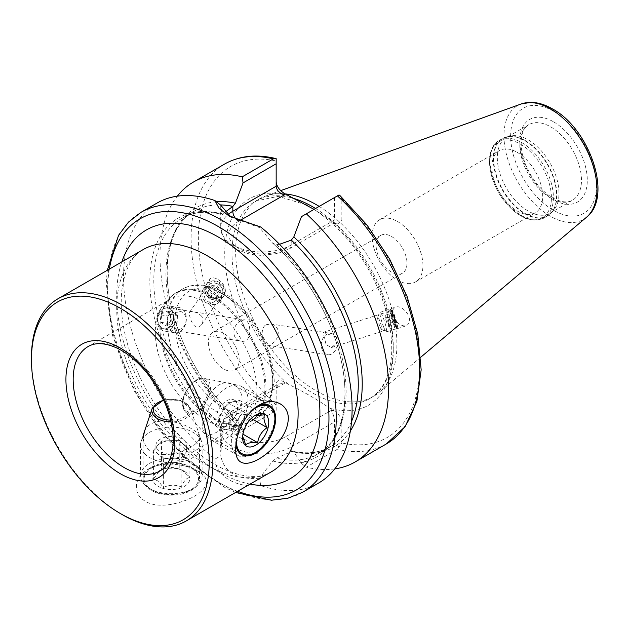 <?xml version="1.0" encoding="UTF-8"?>
<svg xmlns="http://www.w3.org/2000/svg" width="629" height="629" viewBox="0 0 629 629"><rect width="100%" height="100%" fill="white"/><g stroke="black" fill="none" stroke-linecap="round" stroke-linejoin="round"><path stroke-width="0.47" stroke-dasharray="3.15 2.36" d="M31.45 357.469A128.277 74.065 -120 0 0 122.152 514.577M171.654 464.155C162.526 463.848 154.663 465.546 148.051 469.25C137.389 476.043 134.063 484.448 138.073 494.465C144.324 503.562 155.261 506.88 170.884 504.419C198.835 499.206 218.601 482.412 197.624 471.003L197.624 471.003C190.273 466.922 181.616 464.634 171.654 464.155M202.161 422.303C202.145 428.561 203.426 432.485 206.005 434.065C212.122 439.058 242.244 418.128 242.071 399.258C241.851 392.858 239.232 388.172 234.224 385.184C217.595 374.106 200.431 402.599 202.161 422.303M256.884 390.703A71.832 41.475 -120 0 0 225.528 318.408A71.832 41.475 -120 0 0 170.176 299.168A71.832 41.475 -120 0 0 164.02 304.224A71.832 41.475 -120 0 0 170.176 382.11A71.832 41.475 -120 0 0 234.554 426.391A71.832 41.475 -120 0 0 242.008 423.584A71.832 41.475 -120 0 0 256.884 390.703M144.536 431.242C150.237 416.304 177.496 419.858 191.271 428.585C196.704 431.706 199.456 434.781 199.542 437.8C197.868 444.585 188.464 450.01 171.332 454.091C154.223 456.111 144.812 450.679 143.097 437.8L143.097 478.858A28.219 16.291 180 0 1 151.361 467.339A28.219 16.291 180 0 1 191.271 467.339L197.624 471.003L191.271 467.339A28.219 16.291 180 0 1 199.542 478.858A28.219 16.291 180 0 1 171.316 495.149A28.219 16.291 180 0 1 143.097 478.858M397.536 221.518A35.916 20.733 60 0 1 420.998 253.173A35.916 20.733 60 0 1 415.494 281.949A35.916 20.733 60 0 1 379.578 261.216A35.916 20.733 60 0 1 379.578 219.741A35.916 20.733 60 0 1 397.536 221.518M391.545 236.504A21.811 12.588 60 0 1 406.963 263.213A21.811 12.588 60 0 1 402.442 273.19A21.811 12.588 60 0 1 380.639 260.603A21.811 12.588 60 0 1 380.639 235.419A21.811 12.588 60 0 1 391.545 236.504M163.367 308.619L167.566 307.738L170.302 308.965C172.794 311.614 173.84 315.538 173.439 320.743L169.979 327.143L164.224 329.03L161.276 327.764C157.596 324.926 156.55 321.002 158.138 315.994L163.367 308.619M240.836 320.79C232.321 324.383 230.788 340.132 241.245 341.122C253.235 343.654 251.01 320.145 244.587 319.839L240.836 320.79M201.689 316.356C197.129 311.056 189.266 311.096 189.596 312.22C188.189 315.066 194.306 334.078 201.618 324.619C203.348 321.899 203.371 319.147 201.689 316.356M335.87 337.002L323.117 332.395L326.121 344.692L331.483 347.499L337.388 342.695L335.87 337.002A10.772 7.973 98.9 0 0 331.011 333.409A10.772 7.973 98.9 0 0 326.734 334.282A10.772 7.973 98.9 0 0 321.301 345.691A10.772 7.973 98.9 0 0 327.67 354.701A10.772 7.973 98.9 0 0 337.388 342.695M266.028 324.745L270.832 323.959C277.814 326.089 279.858 330.862 276.957 338.268C273.929 343.033 270.769 345.36 267.49 345.242L265.957 344.621C262.057 342.027 259.848 328.094 266.028 324.745M334.77 468.904A161.629 93.32 60 0 1 306.315 467.19L337.427 449.232L341.846 442.942L341.846 421.886C341.319 417.538 338.583 413.725 333.637 410.438L329.895 408.284C317.386 399.635 303.461 391.592 288.121 384.162L284.387 382.007C279.433 379.57 276.697 380.223 276.17 383.965L276.17 410.588L242.22 430.189L243.038 429.717L235.183 417.955C207.735 391.49 187.867 359.56 175.577 322.158C159.058 271.508 167.888 225.261 194.133 211.273A135.974 78.507 60 0 1 220.386 204.912M216.415 201.752A138.026 79.686 60 0 0 167.589 283.514A138.026 79.686 60 0 0 235.427 418.246L232.816 417.994L223.358 427.39L222.131 431.738L220.795 455.813L214.898 459.139A161.629 93.32 60 0 1 128.347 317.834A161.629 93.32 60 0 1 156.991 203.088M224.836 212.343L223.358 214.009L222.131 214.049L220.795 205.243M158.138 315.994A135.974 78.507 60 0 1 181.97 218.294C193.158 211.855 206.674 210.605 222.517 214.544L222.131 214.049A138.026 79.686 60 0 0 149.844 281.155A138.026 79.686 60 0 0 222.131 431.738M391.096 314.138A8.468 1.101 72.3 0 1 390.719 311.426A8.468 1.101 72.3 0 1 390.931 310.765A8.468 1.101 72.3 0 1 394.548 318.494A8.468 1.101 72.3 0 1 396.073 326.891A8.468 1.101 72.3 0 1 395.523 326.475A8.468 1.101 72.3 0 1 391.096 314.138M221.597 287.524A8.468 7.367 -145.4 0 0 207.743 285.936A8.468 7.367 -145.4 0 0 210.526 296.809A8.468 7.367 -145.4 0 0 221.675 295.559A8.468 7.367 -145.4 0 0 221.597 287.524M208.883 286.234L209.488 279.795C212.044 274.731 222.249 280.668 223.885 285.833C225.701 288.923 225.882 292.045 224.419 295.198C220.425 301.684 208.301 290.449 208.883 286.234M276.17 186.223L276.17 158.657M409.133 317.684C410.375 320.955 409.416 323.66 406.255 325.798C397.953 327.127 391.545 315.585 392.598 312.338C392.449 309.924 393.542 308.163 395.869 307.031C401.97 305.159 409.086 314.516 409.133 317.684M340.242 195.863L341.846 198.89L341.846 219.946L334.589 219.946L333.15 223.421L331.184 221.911L333.637 221.911L338.371 223.421L341.846 219.946M315.561 208.498A114.038 65.841 60 0 1 387.684 309.122A114.038 65.841 60 0 1 369.655 398.621C382.125 391.387 389.39 377.376 391.45 356.604C392.873 337.765 389.265 317.126 380.631 294.694C365.292 257.458 343.316 229.176 314.712 209.834L333.637 221.911M242.22 430.189A161.629 93.32 60 0 1 177.307 196.177M318.62 483.041A161.629 93.32 60 0 1 260.705 485.58L259.518 478.174L272.75 460.955L276.548 458.101L291.329 451.669L292.91 451.323L293.837 451.976L301.456 463.447L306.315 467.19M231.032 217.099L259.518 227.604L272.75 243.274L276.548 244.72L279.52 244.288M272.75 460.955A138.026 79.686 60 0 0 345.038 393.848A138.026 79.686 60 0 0 272.75 243.274L273.159 243.706C305.71 272.318 332.741 318.997 341.405 361.526C350.84 404.911 340.714 441.369 317.944 453.808A135.974 78.507 60 0 1 276.548 458.101M259.518 227.604L260.705 226.998M214.898 459.139C215.692 476.2 237.086 488.576 260.705 485.58M319.194 206.406A114.038 65.841 60 0 1 389.689 301.661A114.038 65.841 60 0 1 378.862 392.606A114.038 65.841 60 0 1 373.28 396.529A114.038 65.841 60 0 1 259.242 330.689A114.038 65.841 60 0 1 259.25 199.008A114.038 65.841 60 0 1 265.43 196.138A114.038 65.841 60 0 1 285.118 193.897M517.282 152.383A35.916 20.733 60 0 1 540.743 184.038A35.916 20.733 60 0 1 535.24 212.814A35.916 20.733 60 0 1 499.324 192.081A35.916 20.733 60 0 1 499.324 150.606A35.916 20.733 60 0 1 517.282 152.383M528.156 139.827A43.613 25.184 60 0 1 555.391 174.469A43.613 25.184 60 0 1 553.693 210.133A43.613 25.184 60 0 1 549.958 213.207A43.613 25.184 60 0 1 506.345 188.024A43.613 25.184 60 0 1 506.345 137.665A43.613 25.184 60 0 1 510.874 135.966A43.613 25.184 60 0 1 528.156 139.827M243.038 429.717L276.17 410.588L276.17 388.156L278.576 383.989L284.387 383.415L284.387 382.007M276.17 383.965L276.17 388.156L232.816 413.19A41.302 23.847 0 0 0 220.716 430.055A41.302 23.847 0 0 0 246.214 452.086A41.302 23.847 0 0 0 291.227 446.912L334.589 421.886L341.846 421.886M339.039 446.881L334.589 444.31L334.589 421.886C334.369 417.538 333.236 413.725 331.184 410.438L285.424 436.856A33.093 19.106 180 0 1 238.619 436.856A33.093 19.106 180 0 1 238.619 409.841L284.387 383.415M334.589 444.31L301.456 463.447M259.518 478.174C237.125 480.029 224.215 472.576 220.795 455.813M301.456 216.643L334.589 197.514L334.589 219.946L291.227 244.98A41.302 23.847 180 0 1 246.214 250.145A41.302 23.847 180 0 1 220.716 228.115A41.302 23.847 180 0 1 227.722 214.835M334.589 197.514L339.039 194.951M391.214 312.778A10.52 1.368 72.3 0 1 390.758 309.405A10.52 1.368 72.3 0 1 391.01 308.58A10.52 1.368 72.3 0 1 395.507 318.188A10.52 1.368 72.3 0 1 397.402 328.621A10.52 1.368 72.3 0 1 396.718 328.102A10.52 1.368 72.3 0 1 391.214 312.778M223.476 286.431A10.52 9.152 -145.4 0 0 206.265 284.465A10.52 9.152 -145.4 0 0 209.724 297.973A10.52 9.152 -145.4 0 0 223.578 296.416A10.52 9.152 -145.4 0 0 223.476 286.431M239.162 360.087A21.811 12.588 -120 0 0 229.648 338.143A21.811 12.588 -120 0 0 212.846 332.301A21.811 12.588 -120 0 0 212.846 357.476A21.811 12.588 -120 0 0 234.648 370.072A21.811 12.588 -120 0 0 239.162 360.087M257.269 406.263A28.219 16.291 120 0 0 255.673 407.112A28.219 16.291 120 0 0 235.718 441.676A28.219 16.291 120 0 0 235.938 444.931M166.119 307.872A10.544 7.8 -81.1 0 1 172.291 323.235A10.544 7.8 -81.1 0 1 158.657 323.943A10.544 7.8 -81.1 0 1 166.119 307.872M170.624 314.421L170.325 321.781L165.388 325.712L160.749 322.276L161.048 314.917L165.985 310.993L170.624 314.421L177.441 315.491L172.81 312.063L165.985 310.993M179.69 311.567A8.979 6.644 -81.1 0 1 184.95 324.65A8.979 6.644 -81.1 0 1 173.337 325.256A8.979 6.644 -81.1 0 1 179.69 311.567M177.292 307.345A12.832 9.49 -81.1 0 1 178.762 307.416A12.832 9.49 -81.1 0 1 186.145 321.561A12.832 9.49 -81.1 0 1 174.776 332.765A12.832 9.49 -81.1 0 1 167.267 319.603A12.832 9.49 -81.1 0 1 177.292 307.345M167.086 305.741A12.832 9.49 -81.1 0 1 168.556 305.812A12.832 9.49 -81.1 0 1 175.939 319.957A12.832 9.49 -81.1 0 1 164.57 331.161A12.832 9.49 -81.1 0 1 157.061 317.999A12.832 9.49 -81.1 0 1 167.086 305.741M161.048 314.917L167.872 315.994L172.81 312.063M167.872 315.994L167.573 323.353L160.749 322.276M167.573 323.353L172.204 326.781L165.388 325.712M177.441 315.491L177.142 322.85L172.204 326.781M177.142 322.85L170.325 321.781M218.515 284.214A8.263 7.186 34.6 0 1 219.246 297.25A8.263 7.186 34.6 0 1 207.004 289.867A8.263 7.186 34.6 0 1 218.515 284.214M220.598 290.857L218.019 295.331L212.343 294.915L209.245 290.024L211.824 285.558L217.5 285.975L220.598 290.857L218.444 293.979L215.346 289.096L217.5 285.975M213.404 291.856A6.416 5.582 34.6 0 1 213.962 301.975A6.416 5.582 34.6 0 1 204.464 296.235A6.416 5.582 34.6 0 1 213.404 291.856M216.156 287.39A10.261 8.932 34.6 0 1 220.134 300.961A10.261 8.932 34.6 0 1 206.611 302.478A10.261 8.932 34.6 0 1 203.246 289.301A10.261 8.932 34.6 0 1 216.156 287.39M219.065 283.176A10.261 8.932 34.6 0 1 223.043 296.746A10.261 8.932 34.6 0 1 209.528 298.256A10.261 8.932 34.6 0 1 206.155 285.079A10.261 8.932 34.6 0 1 219.065 283.176M211.824 285.558L209.661 288.68L215.346 289.096M209.661 288.68L207.083 293.153L209.245 290.024M207.083 293.153L210.188 298.036L212.343 294.915M218.444 293.979L215.865 298.453L210.188 298.036M215.865 298.453L218.019 295.331M394.485 322.598A8.263 1.077 72.3 0 1 391.867 314.068A8.263 1.077 72.3 0 1 391.993 310.868A8.263 1.077 72.3 0 1 395.232 318.274A8.263 1.077 72.3 0 1 396.883 326.192A8.263 1.077 72.3 0 1 394.485 322.598M392.63 315.821L392.433 312.951L394.006 315.742L395.783 321.388L395.979 324.25L394.407 321.466L392.63 315.821L385.365 318.14L387.134 323.786L394.407 321.466M379.885 326.341A6.416 0.833 72.3 0 1 377.628 317.22A6.416 0.833 72.3 0 1 380.459 322.992A6.416 0.833 72.3 0 1 381.496 329.337A6.416 0.833 72.3 0 1 379.885 326.341M383.651 327.041A10.261 1.337 72.3 0 1 380.042 312.44A10.261 1.337 72.3 0 1 380.183 312.306A10.261 1.337 72.3 0 1 384.571 321.678A10.261 1.337 72.3 0 1 386.418 331.86A10.261 1.337 72.3 0 1 386.23 331.829A10.261 1.337 72.3 0 1 383.651 327.041M393.463 323.911A10.261 1.337 72.3 0 1 389.996 309.177A10.261 1.337 72.3 0 1 390.365 309.334A10.261 1.337 72.3 0 1 394.383 318.549A10.261 1.337 72.3 0 1 396.443 328.377A10.261 1.337 72.3 0 1 396.231 328.731A10.261 1.337 72.3 0 1 393.463 323.911M395.979 324.25L388.714 326.569L387.134 323.786M388.714 326.569L388.51 323.707L395.783 321.388M388.51 323.707L386.733 318.062L394.006 315.742M385.365 318.14L385.16 315.271L386.733 318.062M385.16 315.271L392.433 312.951M254.721 415.667L252.693 417.082C247.386 420.785 244.241 425.802 243.266 432.123L242.66 436.392M204.936 430.48A30.79 17.777 120 0 0 208.246 437.674A30.79 17.777 120 0 0 210.88 439.844A30.79 17.777 120 0 0 241.67 422.067A30.79 17.777 120 0 0 241.67 386.521A30.79 17.777 120 0 0 238.47 385.318A30.79 17.777 120 0 0 214.206 399.226A30.79 17.777 120 0 0 204.936 430.48M231.794 445.985A30.79 17.777 120 0 0 237.738 455.349A30.79 17.777 120 0 0 253.133 453.824A30.79 17.777 120 0 0 274.904 416.123A30.79 17.777 120 0 0 268.528 402.025A30.79 17.777 120 0 0 242.841 412.482A30.79 17.777 120 0 0 231.794 445.985M252.386 410.171A27.196 15.701 120 0 0 236.441 441.291M242.189 413.237L232.761 428.278L220.85 430.535L218.365 417.742L227.784 402.702L239.704 400.445L242.189 413.237L251.286 418.489M232.761 428.278L242.936 434.152M220.85 430.535L245.758 444.915M218.365 417.742L243.266 432.123M227.784 402.702L252.693 417.082M239.704 400.445L264.605 414.826M240.946 406.845A15.395 8.885 120 0 0 237.974 402.159A15.395 8.885 120 0 0 233.744 401.577A15.395 8.885 120 0 0 223.075 410.226A15.395 8.885 120 0 0 219.607 424.143A15.395 8.885 120 0 0 222.58 428.821A15.395 8.885 120 0 0 226.81 429.41A15.395 8.885 120 0 0 237.479 420.762A15.395 8.885 120 0 0 240.946 406.845M215.983 422.043A15.395 8.885 120 0 0 218.955 426.729A15.395 8.885 120 0 0 234.342 417.837A15.395 8.885 120 0 0 234.342 400.068A15.395 8.885 120 0 0 221.502 405.288A15.395 8.885 120 0 0 215.983 422.043M155.929 484.755A18.469 10.662 180 0 1 158.256 471.318A18.469 10.662 180 0 1 184.376 471.318A18.469 10.662 180 0 1 183.015 487.113A18.469 10.662 180 0 1 155.929 484.755M158.492 481.264L153.578 478.928L159.837 470.406L161.488 469.737C167.345 466.993 173.258 466.781 179.226 469.1L182.426 470.185L189.054 477.647C186.443 478.15 183.81 481.216 181.152 486.838C175.287 484.519 169.374 484.731 163.406 487.483L158.492 481.264M145.669 454.743A30.79 17.777 180 0 1 140.534 444.915A30.79 17.777 180 0 1 141.093 441.542A30.79 17.777 180 0 1 171.316 427.138A30.79 17.777 180 0 1 201.547 441.542A30.79 17.777 180 0 1 202.106 444.915A30.79 17.777 180 0 1 180.208 461.93A30.79 17.777 180 0 1 145.669 454.743M145.669 485.753A30.79 17.777 180 0 1 140.534 475.925A30.79 17.777 180 0 1 171.316 458.148A30.79 17.777 180 0 1 202.106 475.925A30.79 17.777 180 0 1 193.087 488.497A30.79 17.777 180 0 1 149.545 488.497A30.79 17.777 180 0 1 145.669 485.753M148.664 487.546A27.196 15.701 180 0 1 154.805 466.38A27.196 15.701 180 0 1 191.782 468.519A27.196 15.701 180 0 1 190.548 489.96A27.196 15.701 180 0 1 152.084 489.96A27.196 15.701 180 0 1 148.664 487.546M179.226 440.339L161.488 440.984L153.578 450.175L163.406 458.722L181.152 458.085L189.054 448.894L179.226 440.339L179.226 469.1M161.488 440.984L161.488 469.737M153.578 450.175L153.578 478.928M163.406 458.722L163.406 487.483M181.152 458.085L181.152 486.838M189.054 448.894L189.054 477.647M184.14 444.617A15.395 8.885 180 0 1 186.711 449.531A15.395 8.885 180 0 1 185.107 453.485A15.395 8.885 180 0 1 172.275 458.399A15.395 8.885 180 0 1 158.492 454.445A15.395 8.885 180 0 1 155.921 449.531A15.395 8.885 180 0 1 157.533 445.576A15.395 8.885 180 0 1 170.357 440.662A15.395 8.885 180 0 1 184.14 444.617M158.492 450.262A15.395 8.885 180 0 1 155.921 445.34A15.395 8.885 180 0 1 171.316 436.455A15.395 8.885 180 0 1 186.711 445.34A15.395 8.885 180 0 1 175.766 453.847A15.395 8.885 180 0 1 158.492 450.262M143.278 249.516A128.277 74.065 -120 0 0 143.278 397.638A128.277 74.065 -120 0 0 271.555 471.703C255.665 482.097 223.271 475.689 191.994 447.801C166.952 425.361 147.626 397.261 134.016 363.491C123.882 336.971 119.769 313.045 121.688 291.707C124.44 269.778 131.642 255.72 143.278 249.516M242.008 423.584L159.884 471.003A71.832 41.475 -120 0 0 174.768 438.114A71.832 41.475 -120 0 0 143.412 365.826A71.832 41.475 -120 0 0 88.052 346.579L170.176 299.168M232.911 417.939A135.974 78.507 60 0 1 173.439 320.743M170.302 308.965A135.974 78.507 60 0 1 194.133 211.273L181.97 218.294A135.974 78.507 60 0 1 223.358 214.009M223.358 427.39A135.974 78.507 60 0 1 161.276 327.764M288.121 384.162A119.172 68.805 60 0 1 224.742 253.306A119.172 68.805 60 0 1 288.121 195.635M276.17 405.029A156.495 90.356 60 0 1 198.347 238.069A156.495 90.356 60 0 1 276.17 160.977M341.846 198.89A156.495 90.356 60 0 1 419.669 365.85A156.495 90.356 60 0 1 341.846 442.942M329.895 219.757A119.172 68.805 60 0 1 393.274 350.605A119.172 68.805 60 0 1 329.895 408.284M386.198 444.027A161.629 93.32 60 0 1 337.427 449.232M273.332 412.223A161.629 93.32 60 0 1 224.569 164.075M350.361 430.936A138.026 79.686 60 0 1 293.837 451.976M351.572 421.383A135.974 78.507 60 0 1 330.107 446.787A135.974 78.507 60 0 1 291.329 451.669M276.548 244.72A135.974 78.507 60 0 1 317.944 453.808L330.107 446.787C319.76 452.754 307.361 454.264 292.91 451.323M302.746 492.208A161.629 93.32 60 0 1 141.116 398.888A161.629 93.32 60 0 1 141.116 212.256M550.65 126.838A43.613 25.184 60 0 1 579.144 165.27A43.613 25.184 60 0 1 572.453 200.219A43.613 25.184 60 0 1 528.84 175.035A43.613 25.184 60 0 1 528.84 124.676A43.613 25.184 60 0 1 550.65 126.838M553.551 121.814A47.718 27.55 60 0 1 582.769 197.129A47.718 27.55 60 0 1 524.327 163.383A47.718 27.55 60 0 1 553.551 121.814M553.551 111.239A60.667 35.027 60 0 1 590.702 206.988A60.667 35.027 60 0 1 516.401 164.09A60.667 35.027 60 0 1 553.551 111.239M586.527 217.241A65.738 37.952 60 0 1 517.573 181.545A65.738 37.952 60 0 1 521.142 103.982M373.28 396.529L369.655 398.621A114.038 65.841 60 0 1 255.618 332.78A114.038 65.841 60 0 1 255.618 201.099A114.038 65.841 60 0 1 292.744 198.143M237.62 491.296A156.495 90.356 60 0 1 109.344 269.11M250.09 484.094A143.671 82.949 60 0 1 146.471 395.798A143.671 82.949 60 0 1 121.814 261.916M520.474 144.151A43.739 25.254 60 0 1 547.261 213.192A43.739 25.254 60 0 1 493.694 182.261A43.739 25.254 60 0 1 520.474 144.151M521.732 142.586A44.769 25.844 60 0 1 550.98 182.04A44.769 25.844 60 0 1 544.116 217.909A44.769 25.844 60 0 1 499.347 192.065A44.769 25.844 60 0 1 499.347 140.369A44.769 25.844 60 0 1 521.732 142.586M524.916 140.754A44.769 25.844 60 0 1 554.165 180.201A44.769 25.844 60 0 1 547.301 216.077A44.769 25.844 60 0 1 502.532 190.225A44.769 25.844 60 0 1 502.532 138.537A44.769 25.844 60 0 1 524.916 140.754M525.294 140.589A44.698 25.805 60 0 1 553.206 176.096A44.698 25.805 60 0 1 551.468 212.649A44.698 25.805 60 0 1 502.941 189.989A44.698 25.805 60 0 1 507.579 136.635A44.698 25.805 60 0 1 525.294 140.589M333.637 410.438L331.184 410.438M232.816 417.994L232.816 413.19A8.208 4.741 -120 0 1 234.515 409.432C225.158 415.384 220.559 422.263 220.716 430.055L220.716 451.622M291.227 451.724L291.227 446.912A8.208 4.741 60 0 0 285.424 436.856M238.619 409.841A8.208 4.741 -120 0 0 234.515 409.432L278.576 383.989M239.264 220.936L238.619 221.306A33.093 19.106 0 0 0 238.619 248.329A33.093 19.106 0 0 0 285.424 248.329L331.184 221.911M291.227 240.168L291.227 244.98A8.208 4.741 60 0 1 289.529 248.738A8.208 4.741 60 0 1 285.424 248.329M236.763 219.883A8.208 4.741 -120 0 0 238.619 221.306M272.727 379.46A69.269 39.997 -120 0 0 199.251 288.066A69.269 39.997 -120 0 0 199.251 386.025A69.269 39.997 -120 0 0 272.727 379.46M272.727 383.651A74.403 42.953 -120 0 0 240.247 308.776A74.403 42.953 -120 0 0 182.921 288.845A74.403 42.953 -120 0 0 182.913 374.758A74.403 42.953 -120 0 0 257.316 417.711A74.403 42.953 -120 0 0 272.727 383.651M265.949 387.566A74.403 42.953 -120 0 0 233.469 312.692A74.403 42.953 -120 0 0 176.136 292.76A74.403 42.953 -120 0 0 176.136 378.666A74.403 42.953 -120 0 0 250.539 421.627A74.403 42.953 -120 0 0 265.949 387.566M264.888 388.038A74.222 42.851 -120 0 0 227.777 308.666A74.222 42.851 -120 0 0 168.926 298.681A74.222 42.851 -120 0 0 175.287 379.161A74.222 42.851 -120 0 0 241.811 424.913A74.222 42.851 -120 0 0 264.888 388.038M183.291 405.736A18.06 10.426 120 0 0 204.26 401.774A18.06 10.426 120 0 0 199.88 379.263A18.06 10.426 120 0 0 183.291 405.736M183.07 407.042A19.546 11.283 120 0 0 185.17 411.61A19.546 11.283 120 0 0 206.391 401.703A19.546 11.283 120 0 0 204.362 378.367A19.546 11.283 120 0 0 188.952 387.197A19.546 11.283 120 0 0 183.07 407.042M163.729 400.272A18.06 10.426 180 0 1 189.022 407.671A18.06 10.426 180 0 1 170.663 420.148M152.124 408.528A19.546 11.283 180 0 1 171.316 399.376A19.546 11.283 180 0 1 190.508 408.528A19.546 11.283 180 0 1 171.088 421.949M164.224 329.03L241.245 341.122M167.566 307.738L244.587 319.831M267.49 345.242L327.67 354.701M270.832 323.959L331.011 333.409M331.483 347.499L396.073 326.891M323.117 332.395L390.931 310.765M201.618 324.619L221.675 295.559M189.596 312.22L207.743 285.936M549.958 213.207L572.453 200.219C568.372 202.703 562.829 202.452 555.808 199.464C549.196 196.397 542.874 191.145 536.844 183.715C529.288 174.068 524.35 163.697 522.015 152.603C519.782 137.908 522.054 128.607 528.84 124.676L506.345 137.665M280.699 190.634L265.43 196.138M420.809 357.186L378.862 392.606M306.142 204.85L278.222 196.319L255.618 201.099L259.25 199.008M235.561 492.483L224.954 487.522L187.969 461.238L158.563 429.009L134.126 390.719L112.583 335.697L106.238 282.971L107.292 270.297M415.494 281.949L535.24 212.814M379.578 219.741L499.324 150.606M553.693 210.133L547.301 216.077L544.116 217.909C532.645 223.098 520.293 218.578 507.084 204.346C488.112 183.723 483.08 148.766 499.347 140.369L502.532 138.537L510.874 135.966M220.716 206.54L220.716 228.115L223.924 238.949L226.424 242.275L235.789 249.446L250.712 254.438L261.876 255.437L278.026 253.393L289.529 248.738L333.59 223.295M333.15 223.421L338.371 223.421M229.145 216.046L232.777 218.145M397.402 328.621L406.255 325.798M391.01 308.58L395.869 307.031M395.523 326.475L396.718 328.102M390.719 311.426L390.758 309.405M223.578 296.416L224.419 295.198M206.265 284.465L209.488 279.795M380.639 235.419L212.846 332.301M402.442 273.19L234.648 370.072M164.02 304.224L168.926 298.681L176.136 292.76L182.921 288.845C194.377 282.83 207.287 283.781 221.636 291.683C230.293 296.526 238.407 303.327 245.986 312.078C264.015 333.873 273.426 357.036 274.228 381.559L267.899 407.222L257.316 417.711L250.539 421.627L241.811 424.913L234.554 426.391M235.718 441.676L235.718 449.004M255.673 407.112L258.991 405.202M206.005 434.065L241.56 454.594M234.224 385.184L269.786 405.713M151.361 467.339L148.051 469.25M199.542 437.8L199.542 478.858M178.762 307.416L168.556 305.812M174.776 332.765L164.57 331.161M220.134 300.961L223.043 296.746M203.246 289.301L206.155 285.079M381.496 329.337L386.23 331.829M377.628 317.22L380.042 312.44M386.418 331.86L396.231 328.731M380.183 312.306L389.996 309.177M391.993 310.868L390.365 309.334M396.883 326.192L396.443 328.377M242.613 435.433L242.613 437.698M254.092 415.981L255.673 415.069M208.246 437.674L185.17 411.61L182.866 406.664C179.957 394.902 194.385 375.505 204.362 378.367L238.47 385.318M210.88 439.844L237.738 455.349M241.67 386.521L268.528 402.025M274.904 419.056L274.904 416.123M255.673 452.361L253.133 453.824M218.955 426.729L222.58 428.821M234.342 400.068L237.974 402.159M159.837 470.406L158.256 471.318M182.426 470.185L184.376 471.318M163.595 399.973L180.381 400.351L190.508 408.528L201.547 441.542M143.459 434.466L141.093 441.542M140.534 444.915L140.534 475.925M202.106 444.915L202.106 475.925M190.548 489.96L193.087 488.497M152.084 489.96L149.545 488.497M155.921 445.34L155.921 449.531M186.711 445.34L186.711 449.531"/><path stroke-width="0.94" d="M288.326 418.631C287.925 426.887 284.465 434.883 277.963 442.635C259.494 464.155 235.12 472.874 235.718 449.004C235.663 433.31 245.915 412.152 258.991 405.202C271.775 397.245 288.357 402.882 288.326 418.631M120.343 513.523L122.152 514.577A128.277 74.065 -120 0 0 186.294 520.93A128.277 74.065 -120 0 0 212.861 462.205A128.277 74.065 -120 0 0 156.865 333.111A128.277 74.065 -120 0 0 58.017 298.744A128.277 74.065 -120 0 0 31.45 357.469L31.45 359.56A125.714 72.579 -120 0 0 120.343 513.523A125.714 72.579 -120 0 0 209.229 462.205A125.714 72.579 -120 0 0 120.343 308.241A125.714 72.579 -120 0 0 31.45 359.56M143.097 437.8L144.536 431.242M177.307 196.177A161.629 93.32 60 0 1 193.457 182.04A161.629 93.32 60 0 1 242.22 176.835L273.332 158.878L276.17 158.657L276.17 163.792L243.038 182.921L235.427 203.183L232.911 206.391L224.836 212.343M276.17 182.033C276.697 186.373 279.433 190.194 284.387 193.473L313.486 209.056M337.427 195.878L339.039 194.951L340.242 195.863L366.998 225.009L389.768 259.29L407.081 296.471L417.782 334.117L421.163 369.828L416.901 401.357L405.06 426.714L386.198 444.027A161.629 93.32 60 0 0 337.427 195.878L306.315 213.836A161.629 93.32 60 0 1 355.078 461.993A161.629 93.32 60 0 1 334.77 468.904M193.457 182.04L224.569 164.075C239.429 155.733 256.538 153.901 275.895 158.579L276.17 158.657M243.038 182.921L242.22 176.835M306.315 213.836L301.456 216.643L293.837 236.905A138.026 79.686 60 0 1 350.361 430.936M279.52 244.288L291.227 240.168L293.837 236.905M107.292 270.297L118.543 235.325L128.52 222.068L141.116 212.256L156.991 203.088A161.629 93.32 60 0 1 214.898 200.549L219.112 208.403L229.168 216.062L260.705 226.998A161.629 93.32 60 0 1 347.263 368.295A161.629 93.32 60 0 1 318.62 483.041L302.746 492.208L287.948 498.207L271.476 500.228L235.561 492.483M214.898 200.549L220.795 205.243L231.032 217.099M285.118 193.897A114.038 65.841 60 0 1 316.261 204.653A114.038 65.841 60 0 1 319.194 206.406M276.17 163.792L276.17 186.223C276.697 190.39 279.433 193.276 284.387 194.888L239.264 220.936M235.938 444.931A28.219 16.291 120 0 0 241.56 454.594A28.219 16.291 120 0 0 263.307 447.038A28.219 16.291 120 0 0 275.628 418.631A28.219 16.291 120 0 0 269.786 405.713A28.219 16.291 120 0 0 257.269 406.263M242.873 440.536A18.469 10.662 120 0 0 257.403 444.105A18.469 10.662 120 0 0 268.709 421.627A18.469 10.662 120 0 0 255.673 415.069A18.469 10.662 120 0 0 242.613 437.698A18.469 10.662 120 0 0 242.873 440.536M242.66 436.392L245.758 444.915C247.496 442.902 251.466 442.148 257.67 442.659C258.59 436.424 261.727 431.408 267.097 427.618C264.07 422.09 263.244 417.829 264.605 414.826L254.721 415.667M236.441 441.291A27.196 15.701 120 0 0 236.826 445.434A27.196 15.701 120 0 0 255.673 452.361A27.196 15.701 120 0 0 274.904 419.056A27.196 15.701 120 0 0 252.386 410.171M251.286 418.489L267.097 427.618M242.936 434.152L257.67 442.659M186.294 520.93L271.555 471.703A128.277 74.065 -120 0 0 298.122 412.978A128.277 74.065 -120 0 0 207.421 255.869A128.277 74.065 -120 0 0 143.278 249.516L58.017 298.744M88.052 346.579A71.832 41.475 -120 0 0 88.052 429.528A71.832 41.475 -120 0 0 159.884 471.003C168.375 466.168 172.833 455.907 173.258 440.214C172.645 417.538 164.027 395.319 147.398 373.563C137.782 361.675 127.616 353.168 116.908 348.026C105.019 342.726 95.404 342.239 88.052 346.579M216.415 201.752A138.026 79.686 60 0 1 235.427 203.183M220.386 204.912A135.974 78.507 60 0 1 232.911 206.391M224.569 164.075A161.629 93.32 60 0 1 273.332 158.878M291.329 240.113A135.974 78.507 60 0 1 351.572 421.383M141.116 212.256A161.629 93.32 60 0 1 221.935 220.26A161.629 93.32 60 0 1 327.52 362.689A161.629 93.32 60 0 1 302.746 492.208M586.527 217.241C613.291 196.806 589.507 128.686 552.49 108.896C545.115 104.626 537.897 102.448 530.821 102.362L521.142 103.982A65.738 37.952 60 0 1 550.446 108.888A65.738 37.952 60 0 1 592.416 163.721A65.738 37.952 60 0 1 586.527 217.241L420.809 357.186M292.744 198.143A114.038 65.841 60 0 1 312.637 206.752A114.038 65.841 60 0 1 315.561 208.498M109.344 269.11A156.495 90.356 60 0 1 218.302 226.542A156.495 90.356 60 0 1 328.535 406.774A156.495 90.356 60 0 1 237.62 491.296M121.814 261.916A143.671 82.949 60 0 1 218.302 237.015A143.671 82.949 60 0 1 318.612 393.652A143.671 82.949 60 0 1 250.09 484.094M284.387 193.473L284.387 194.888M232.816 206.446L232.816 211.258L276.17 186.223M227.722 214.835A41.302 23.847 180 0 1 232.816 211.258A8.208 4.741 -120 0 0 236.763 219.883M174.768 442.305A76.966 44.439 -120 0 0 93.131 340.753A76.966 44.439 -120 0 0 93.131 449.593A76.966 44.439 -120 0 0 174.768 442.305M170.663 420.148A18.06 10.426 180 0 1 156.275 415.502A18.06 10.426 180 0 1 163.729 400.272M171.088 421.949A19.546 11.283 180 0 1 155.033 416.901A19.546 11.283 180 0 1 152.124 408.528L163.595 399.973M355.078 461.993L386.198 444.027M521.142 103.982L280.699 190.634M306.142 204.85L307.927 205.801M152.124 408.528L143.459 434.466"/></g></svg>
